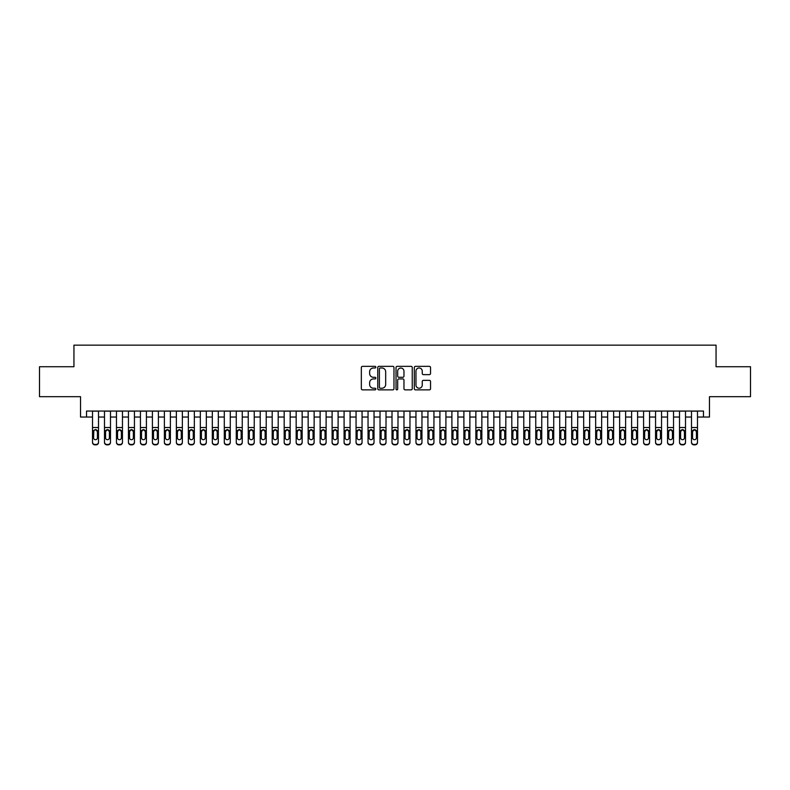 <?xml version="1.0" encoding="UTF-8"?>
<svg xmlns="http://www.w3.org/2000/svg" width="790" height="790" viewBox="0 0 790 790"><rect width="100%" height="100%" fill="white"/><g stroke="black" fill="none" stroke-linecap="round" stroke-linejoin="round"><path stroke-width="1.19" d="M375.833 367.172A0.82 0.82 0 0 0 375.013 366.353L362.511 366.353A1.175 1.175 0 0 0 361.336 367.528L361.336 388.69A1.175 1.175 0 0 0 362.511 389.865L375.013 389.865A0.82 0.82 0 0 0 375.833 389.045A0.82 0.82 0 0 0 375.013 388.226L373.394 388.226A3.762 3.762 0 0 1 369.631 384.454L369.631 382.696A3.762 3.762 0 0 1 373.394 378.933L375.013 378.933A0.82 0.82 0 0 0 375.833 378.104A0.82 0.82 0 0 0 375.013 377.284L373.394 377.284A3.762 3.762 0 0 1 369.631 373.522L369.631 371.754A3.762 3.762 0 0 1 373.394 367.992L375.013 367.992A0.82 0.82 0 0 0 375.833 367.172M429.365 374.638A1.175 1.175 0 0 0 430.54 373.463L430.54 367.528A1.175 1.175 0 0 0 429.365 366.353L415.491 366.353A1.175 1.175 0 0 0 414.316 367.528L414.316 388.69A1.175 1.175 0 0 0 415.491 389.865L429.365 389.865A1.175 1.175 0 0 0 430.54 388.69L430.54 381.521A1.175 1.175 0 0 0 429.365 380.346L423.43 380.346A1.175 1.175 0 0 0 422.255 381.521L422.255 385.076A3.15 3.15 0 0 1 419.105 388.226A3.15 3.15 0 0 1 415.965 385.076L415.965 371.142A3.15 3.15 0 0 1 419.105 367.992A3.15 3.15 0 0 1 422.255 371.142L422.255 373.463A1.175 1.175 0 0 0 423.43 374.638L429.365 374.638M86.525 417.041L86.525 411.057L703.475 411.057L703.475 417.041L709.469 417.041L709.469 396.679L750.5 396.679L750.5 366.728L716.056 366.728L716.056 345.161L73.944 345.161L73.944 366.728L39.5 366.728L39.5 396.679L80.531 396.679L80.531 417.041L92.509 417.041M393.973 367.528A1.175 1.175 0 0 0 392.798 366.353L378.924 366.353A1.175 1.175 0 0 0 377.748 367.528L377.748 388.69A1.175 1.175 0 0 0 378.924 389.865L392.798 389.865A1.175 1.175 0 0 0 393.973 388.69L393.973 367.528M397.202 366.353L411.077 366.353A1.175 1.175 0 0 1 412.252 367.528L412.252 388.69A1.175 1.175 0 0 1 411.077 389.865L405.142 389.865A1.175 1.175 0 0 1 403.966 388.69L403.966 380.109A1.175 1.175 0 0 0 402.791 378.933L398.851 378.933A1.175 1.175 0 0 0 397.676 380.109L397.676 389.045A0.82 0.82 0 0 1 396.857 389.865A0.82 0.82 0 0 1 396.027 389.045L396.027 367.528A1.175 1.175 0 0 1 397.202 366.353M98.503 417.041L104.487 417.041M110.481 417.041L116.466 417.041M122.46 417.041L128.454 417.041M134.438 417.041L140.432 417.041M146.417 417.041L152.411 417.041M158.395 417.041L164.389 417.041M170.383 417.041L176.368 417.041M182.362 417.041L188.346 417.041M194.34 417.041L200.324 417.041M206.318 417.041L212.312 417.041M218.297 417.041L224.291 417.041M230.275 417.041L236.269 417.041M242.254 417.041L248.248 417.041M254.242 417.041L260.226 417.041M266.22 417.041L272.204 417.041M278.199 417.041L284.183 417.041M290.177 417.041L296.171 417.041M302.155 417.041L308.149 417.041M314.134 417.041L320.128 417.041M326.112 417.041L332.106 417.041M338.1 417.041L344.084 417.041M350.079 417.041L356.063 417.041M362.057 417.041L368.041 417.041M374.035 417.041L380.029 417.041M386.014 417.041L392.008 417.041M397.992 417.041L403.986 417.041M409.971 417.041L415.965 417.041M421.959 417.041L427.943 417.041M433.937 417.041L439.921 417.041M445.916 417.041L451.9 417.041M457.894 417.041L463.888 417.041M469.872 417.041L475.866 417.041M481.851 417.041L487.845 417.041M493.829 417.041L499.823 417.041M505.817 417.041L511.801 417.041M517.796 417.041L523.78 417.041M529.774 417.041L535.758 417.041M541.752 417.041L547.746 417.041M553.731 417.041L559.725 417.041M565.709 417.041L571.703 417.041M577.688 417.041L583.682 417.041M589.676 417.041L595.66 417.041M601.654 417.041L607.638 417.041M613.633 417.041L619.617 417.041M625.611 417.041L631.605 417.041M637.589 417.041L643.583 417.041M649.568 417.041L655.562 417.041M661.546 417.041L667.54 417.041M673.534 417.041L679.519 417.041M685.513 417.041L691.497 417.041M697.491 417.041L703.475 417.041M380.217 367.992A0.82 0.82 0 0 0 379.388 368.821L379.388 387.396A0.82 0.82 0 0 0 380.217 388.226L381.916 388.226A3.762 3.762 0 0 0 385.678 384.454L385.678 371.754A3.762 3.762 0 0 0 381.916 367.992L380.217 367.992M403.966 371.201A3.15 3.15 0 0 0 400.816 368.051A3.15 3.15 0 0 0 397.676 371.201L397.676 376.109A1.175 1.175 0 0 0 398.851 377.284L402.791 377.284A1.175 1.175 0 0 0 403.966 376.109L403.966 371.201M92.509 430.985L92.509 442.084A2.4 2.38 -0 0 0 94.909 444.464L96.103 444.464A2.4 2.38 -0 0 0 98.503 442.084L98.503 442.459A2.4 2.38 180 0 1 96.103 444.839L96.103 444.464M97.427 437.808L97.427 431.498L97.427 437.808A1.916 1.906 180 0 1 95.501 439.704A1.916 1.906 180 0 0 97.427 437.808M93.585 438.183L93.585 437.808A1.916 1.906 180 0 0 95.501 439.704M94.504 429.849L93.585 431.35M96.508 429.849L95.501 429.572L97.427 431.498M98.503 411.057L98.503 442.459M92.509 411.057L92.509 442.459A2.4 2.38 180 0 0 94.909 444.839L96.103 444.839M92.509 430.609L93.803 430.609L93.585 437.808M93.803 430.609L95.501 429.572M104.487 430.985L104.487 442.084A2.4 2.38 0 0 0 106.887 444.464L108.082 444.464A2.4 2.38 0 0 0 110.481 442.084L110.481 442.459A2.4 2.38 180 0 1 108.082 444.839L108.082 444.464M109.405 437.808L109.405 431.498L109.405 437.808A1.916 1.906 180 0 1 107.489 439.704A1.916 1.906 180 0 0 109.405 437.808M105.564 438.183L105.564 437.808A1.916 1.906 180 0 0 107.489 439.704A1.916 1.906 180 0 1 105.564 437.808L105.564 431.35M106.482 429.849L105.564 431.498L107.489 429.572L109.405 431.498M108.487 429.849L107.489 429.572M116.466 430.985L116.466 442.084A2.4 2.38 0 0 0 118.865 444.464L120.06 444.464A2.4 2.38 0 0 0 122.46 442.084L122.46 442.459A2.4 2.38 180 0 1 120.06 444.839L120.06 444.464M121.384 437.808L121.384 431.498L121.384 437.808A1.916 1.906 180 0 1 119.468 439.704A1.916 1.906 180 0 0 121.384 437.808M117.552 438.183L117.552 437.808A1.916 1.906 180 0 0 119.468 439.704A1.916 1.906 180 0 1 117.552 437.808L117.552 431.35M118.46 429.849L117.552 431.498L119.468 429.572L121.384 431.498M120.465 429.849L119.468 429.572M128.454 430.985L128.454 442.084A2.4 2.38 0 0 0 130.844 444.464L132.049 444.464A2.4 2.38 0 0 0 134.438 442.084L134.438 442.459A2.4 2.38 180 0 1 132.049 444.839L132.049 444.464M133.362 437.808L133.362 431.498L133.362 437.808A1.916 1.906 180 0 1 131.446 439.704A1.916 1.906 180 0 0 133.362 437.808M129.53 438.183L129.53 437.808A1.916 1.906 180 0 0 131.446 439.704A1.916 1.906 180 0 1 129.53 437.808L129.53 431.35M130.449 429.849L129.53 431.498L131.446 429.572L133.362 431.498M132.444 429.849L131.446 429.572M140.432 430.985L140.432 442.084A2.4 2.38 0 0 0 142.822 444.464L144.027 444.464A2.4 2.38 0 0 0 146.417 442.084L146.417 442.459A2.4 2.38 180 0 1 144.027 444.839L144.027 444.464M145.34 437.808L145.34 431.498L145.34 437.808A1.916 1.906 180 0 1 143.425 439.704A1.916 1.906 180 0 0 145.34 437.808M141.509 438.183L141.509 437.808A1.916 1.906 180 0 0 143.425 439.704A1.916 1.906 180 0 1 141.509 437.808L141.509 431.35M142.427 429.849L141.509 431.498L143.425 429.572L145.34 431.498M144.422 429.849L143.425 429.572M110.481 411.057L110.481 442.459M104.487 411.057L104.487 442.459A2.4 2.38 180 0 0 106.887 444.839L108.082 444.839M122.46 411.057L122.46 442.459M116.466 411.057L116.466 442.459A2.4 2.38 180 0 0 118.865 444.839L120.06 444.839M134.438 411.057L134.438 442.459M128.454 411.057L128.454 442.459A2.4 2.38 180 0 0 130.844 444.839L132.049 444.839M146.417 411.057L146.417 442.459M140.432 411.057L140.432 442.459A2.4 2.38 180 0 0 142.822 444.839L144.027 444.839M152.411 430.985L152.411 442.084A2.4 2.38 0 0 0 154.8 444.464L156.005 444.464A2.4 2.38 0 0 0 158.395 442.084L158.395 442.459A2.4 2.38 180 0 1 156.005 444.839L156.005 444.464M157.319 437.808L157.319 431.498L157.319 437.808A1.916 1.906 180 0 1 155.403 439.704A1.916 1.906 180 0 0 157.319 437.808M153.487 438.183L153.487 437.808A1.916 1.906 180 0 0 155.403 439.704A1.916 1.906 180 0 1 153.487 437.808L153.487 431.35M154.406 429.849L153.487 431.498L155.403 429.572L157.319 431.498M156.4 429.849L155.403 429.572M158.395 411.057L158.395 442.459M152.411 411.057L152.411 442.459A2.4 2.38 180 0 0 154.8 444.839L156.005 444.839M164.389 430.985L164.389 442.084A2.4 2.38 0 0 0 166.789 444.464L167.984 444.464A2.4 2.38 0 0 0 170.383 442.084L170.383 442.459A2.4 2.38 180 0 1 167.984 444.839L167.984 444.464M169.297 437.808L169.297 431.498L169.297 437.808A1.916 1.906 180 0 1 167.381 439.704A1.916 1.906 180 0 0 169.297 437.808M165.466 438.183L165.466 437.808A1.916 1.906 180 0 0 167.381 439.704A1.916 1.906 180 0 1 165.466 437.808L165.466 431.35M166.384 429.849L165.466 431.498L167.381 429.572L169.297 431.498M168.389 429.849L167.381 429.572M170.383 411.057L170.383 442.459M164.389 411.057L164.389 442.459A2.4 2.38 180 0 0 166.789 444.839L167.984 444.839M176.368 430.985L176.368 442.084A2.4 2.38 0 0 0 178.767 444.464L179.962 444.464A2.4 2.38 0 0 0 182.362 442.084L182.362 442.459A2.4 2.38 180 0 1 179.962 444.839L179.962 444.464M181.285 437.808L181.285 431.498L181.285 437.808A1.916 1.906 180 0 1 179.36 439.704A1.916 1.906 180 0 0 181.285 437.808M177.444 438.183L177.444 437.808A1.916 1.906 180 0 0 179.36 439.704A1.916 1.906 180 0 1 177.444 437.808L177.444 431.35M178.362 429.849L177.444 431.498L179.36 429.572L181.285 431.498M180.367 429.849L179.36 429.572M182.362 411.057L182.362 442.459M176.368 411.057L176.368 442.459A2.4 2.38 180 0 0 178.767 444.839L179.962 444.839M188.346 430.985L188.346 442.084A2.4 2.38 0 0 0 190.745 444.464L191.94 444.464A2.4 2.38 0 0 0 194.34 442.084L194.34 442.459A2.4 2.38 180 0 1 191.94 444.839L191.94 444.464M193.264 437.808L193.264 431.498L193.264 437.808A1.916 1.906 180 0 1 191.348 439.704A1.916 1.906 180 0 0 193.264 437.808M189.422 438.183L189.422 437.808A1.916 1.906 180 0 0 191.348 439.704A1.916 1.906 180 0 1 189.422 437.808L189.422 431.35M190.341 429.849L189.422 431.498L191.348 429.572L193.264 431.498M192.345 429.849L191.348 429.572M194.34 411.057L194.34 442.459M188.346 411.057L188.346 442.459A2.4 2.38 180 0 0 190.745 444.839L191.94 444.839M200.324 430.985L200.324 442.084A2.4 2.38 0 0 0 202.724 444.464L203.919 444.464A2.4 2.38 0 0 0 206.318 442.084L206.318 442.459A2.4 2.38 180 0 1 203.919 444.839L203.919 444.464M205.242 437.808L205.242 431.498L205.242 437.808A1.916 1.906 180 0 1 203.326 439.704A1.916 1.906 180 0 0 205.242 437.808M201.411 438.183L201.411 437.808A1.916 1.906 180 0 0 203.326 439.704A1.916 1.906 180 0 1 201.411 437.808L201.411 431.35M202.319 429.849L201.411 431.498L203.326 429.572L205.242 431.498M204.324 429.849L203.326 429.572M212.312 430.985L212.312 442.084A2.4 2.38 0 0 0 214.702 444.464L215.907 444.464A2.4 2.38 0 0 0 218.297 442.084L218.297 442.459A2.4 2.38 180 0 1 215.907 444.839L215.907 444.464M217.22 437.808L217.22 431.498L217.22 437.808A1.916 1.906 180 0 1 215.305 439.704A1.916 1.906 180 0 0 217.22 437.808M213.389 438.183L213.389 437.808A1.916 1.906 180 0 0 215.305 439.704A1.916 1.906 180 0 1 213.389 437.808L213.389 431.35M214.307 429.849L213.389 431.498L215.305 429.572L217.22 431.498M216.302 429.849L215.305 429.572M224.291 430.985L224.291 442.084A2.4 2.38 0 0 0 226.681 444.464L227.885 444.464A2.4 2.38 0 0 0 230.275 442.084L230.275 442.459A2.4 2.38 180 0 1 227.885 444.839L227.885 444.464M229.199 437.808L229.199 431.498L229.199 437.808A1.916 1.906 180 0 1 227.283 439.704A1.916 1.906 180 0 0 229.199 437.808M225.367 438.183L225.367 437.808A1.916 1.906 180 0 0 227.283 439.704A1.916 1.906 180 0 1 225.367 437.808L225.367 431.35M226.286 429.849L225.367 431.498L227.283 429.572L229.199 431.498M228.28 429.849L227.283 429.572M236.269 430.985L236.269 442.084A2.4 2.38 0 0 0 238.659 444.464L239.864 444.464A2.4 2.38 0 0 0 242.254 442.084L242.254 442.459A2.4 2.38 180 0 1 239.864 444.839L239.864 444.464M241.177 437.808L241.177 431.498L241.177 437.808A1.916 1.906 180 0 1 239.261 439.704A1.916 1.906 180 0 0 241.177 437.808M237.346 438.183L237.346 437.808A1.916 1.906 180 0 0 239.261 439.704A1.916 1.906 180 0 1 237.346 437.808L237.346 431.35M238.264 429.849L237.346 431.498L239.261 429.572L241.177 431.498M240.259 429.849L239.261 429.572M248.248 430.985L248.248 442.084A2.4 2.38 0 0 0 250.647 444.464L251.842 444.464A2.4 2.38 0 0 0 254.242 442.084L254.242 442.459A2.4 2.38 180 0 1 251.842 444.839L251.842 444.464M253.156 437.808L253.156 431.498L253.156 437.808A1.916 1.906 180 0 1 251.24 439.704A1.916 1.906 180 0 0 253.156 437.808M249.324 438.183L249.324 437.808A1.916 1.906 180 0 0 251.24 439.704A1.916 1.906 180 0 1 249.324 437.808L249.324 431.35M250.242 429.849L249.324 431.498L251.24 429.572L253.156 431.498M252.247 429.849L251.24 429.572M260.226 430.985L260.226 442.084A2.4 2.38 0 0 0 262.626 444.464L263.821 444.464A2.4 2.38 0 0 0 266.22 442.084L266.22 442.459A2.4 2.38 180 0 1 263.821 444.839L263.821 444.464M265.144 437.808L265.144 431.498L265.144 437.808A1.916 1.906 180 0 1 263.218 439.704A1.916 1.906 180 0 0 265.144 437.808M261.302 438.183L261.302 437.808A1.916 1.906 180 0 0 263.218 439.704A1.916 1.906 180 0 1 261.302 437.808L261.302 431.35M262.221 429.849L261.302 431.498L263.218 429.572L265.144 431.498M264.225 429.849L263.218 429.572M272.204 430.985L272.204 442.084A2.4 2.38 0 0 0 274.604 444.464L275.799 444.464A2.4 2.38 0 0 0 278.199 442.084L278.199 442.459A2.4 2.38 180 0 1 275.799 444.839L275.799 444.464M277.122 437.808L277.122 431.498L277.122 437.808A1.916 1.906 180 0 1 275.206 439.704A1.916 1.906 180 0 0 277.122 437.808M273.281 438.183L273.281 437.808A1.916 1.906 180 0 0 275.206 439.704A1.916 1.906 180 0 1 273.281 437.808L273.281 431.35M274.199 429.849L273.281 431.498L275.206 429.572L277.122 431.498M276.204 429.849L275.206 429.572M284.183 430.985L284.183 442.084A2.4 2.38 0 0 0 286.582 444.464L287.777 444.464A2.4 2.38 0 0 0 290.177 442.084L290.177 442.459A2.4 2.38 180 0 1 287.777 444.839L287.777 444.464M289.101 437.808L289.101 431.498L289.101 437.808A1.916 1.906 180 0 1 287.185 439.704A1.916 1.906 180 0 0 289.101 437.808M285.269 438.183L285.269 437.808A1.916 1.906 180 0 0 287.185 439.704A1.916 1.906 180 0 1 285.269 437.808L285.269 431.35M286.178 429.849L285.269 431.498L287.185 429.572L289.101 431.498M288.182 429.849L287.185 429.572M296.171 430.985L296.171 442.084A2.4 2.38 0 0 0 298.561 444.464L299.766 444.464A2.4 2.38 0 0 0 302.155 442.084L302.155 442.459A2.4 2.38 180 0 1 299.766 444.839L299.766 444.464M301.079 437.808L301.079 431.498L301.079 437.808A1.916 1.906 180 0 1 299.163 439.704A1.916 1.906 180 0 0 301.079 437.808M297.247 438.183L297.247 437.808A1.916 1.906 180 0 0 299.163 439.704A1.916 1.906 180 0 1 297.247 437.808L297.247 431.35M298.166 429.849L297.247 431.498L299.163 429.572L301.079 431.498M300.161 429.849L299.163 429.572M308.149 430.985L308.149 442.084A2.4 2.38 0 0 0 310.539 444.464L311.744 444.464A2.4 2.38 0 0 0 314.134 442.084L314.134 442.459A2.4 2.38 180 0 1 311.744 444.839L311.744 444.464M313.057 437.808L313.057 431.498L313.057 437.808A1.916 1.906 180 0 1 311.142 439.704A1.916 1.906 180 0 0 313.057 437.808M309.226 438.183L309.226 437.808A1.916 1.906 180 0 0 311.142 439.704A1.916 1.906 180 0 1 309.226 437.808L309.226 431.35M310.144 429.849L309.226 431.498L311.142 429.572L313.057 431.498M312.139 429.849L311.142 429.572M320.128 430.985L320.128 442.084A2.4 2.38 0 0 0 322.518 444.464L323.722 444.464A2.4 2.38 0 0 0 326.112 442.084L326.112 442.459A2.4 2.38 180 0 1 323.722 444.839L323.722 444.464M325.036 437.808L325.036 431.498L325.036 437.808A1.916 1.906 180 0 1 323.12 439.704A1.916 1.906 180 0 0 325.036 437.808M321.204 438.183L321.204 437.808A1.916 1.906 180 0 0 323.12 439.704A1.916 1.906 180 0 1 321.204 437.808L321.204 431.35M322.123 429.849L321.204 431.498L323.12 429.572L325.036 431.498M324.117 429.849L323.12 429.572M332.106 430.985L332.106 442.084A2.4 2.38 0 0 0 334.506 444.464L335.701 444.464A2.4 2.38 0 0 0 338.1 442.084L338.1 442.459A2.4 2.38 180 0 1 335.701 444.839L335.701 444.464M337.014 437.808L337.014 431.498L337.014 437.808A1.916 1.906 180 0 1 335.098 439.704A1.916 1.906 180 0 0 337.014 437.808M333.183 438.183L333.183 437.808A1.916 1.906 180 0 0 335.098 439.704A1.916 1.906 180 0 1 333.183 437.808L333.183 431.35M334.101 429.849L333.183 431.498L335.098 429.572L337.014 431.498M336.106 429.849L335.098 429.572M206.318 411.057L206.318 442.459M200.324 411.057L200.324 442.459A2.4 2.38 180 0 0 202.724 444.839L203.919 444.839M218.297 411.057L218.297 442.459M212.312 411.057L212.312 442.459A2.4 2.38 180 0 0 214.702 444.839L215.907 444.839M230.275 411.057L230.275 442.459M224.291 411.057L224.291 442.459A2.4 2.38 180 0 0 226.681 444.839L227.885 444.839M242.254 411.057L242.254 442.459M236.269 411.057L236.269 442.459A2.4 2.38 180 0 0 238.659 444.839L239.864 444.839M254.242 411.057L254.242 442.459M248.248 411.057L248.248 442.459A2.4 2.38 180 0 0 250.647 444.839L251.842 444.839M266.22 411.057L266.22 442.459M260.226 411.057L260.226 442.459A2.4 2.38 180 0 0 262.626 444.839L263.821 444.839M278.199 411.057L278.199 442.459M272.204 411.057L272.204 442.459A2.4 2.38 180 0 0 274.604 444.839L275.799 444.839M290.177 411.057L290.177 442.459M284.183 411.057L284.183 442.459A2.4 2.38 180 0 0 286.582 444.839L287.777 444.839M302.155 411.057L302.155 442.459M296.171 411.057L296.171 442.459A2.4 2.38 180 0 0 298.561 444.839L299.766 444.839M314.134 411.057L314.134 442.459M308.149 411.057L308.149 442.459A2.4 2.38 180 0 0 310.539 444.839L311.744 444.839M326.112 411.057L326.112 442.459M320.128 411.057L320.128 442.459A2.4 2.38 180 0 0 322.518 444.839L323.722 444.839M338.1 411.057L338.1 442.459M332.106 411.057L332.106 442.459A2.4 2.38 180 0 0 334.506 444.839L335.701 444.839M344.084 430.985L344.084 442.084A2.4 2.38 0 0 0 346.484 444.464L347.679 444.464A2.4 2.38 0 0 0 350.079 442.084L350.079 442.459A2.4 2.38 180 0 1 347.679 444.839L347.679 444.464M349.002 437.808L349.002 431.498L349.002 437.808A1.916 1.906 180 0 1 347.077 439.704A1.916 1.906 180 0 0 349.002 437.808M345.161 438.183L345.161 437.808A1.916 1.906 180 0 0 347.077 439.704A1.916 1.906 180 0 1 345.161 437.808L345.161 431.35M346.079 429.849L345.161 431.498L347.077 429.572L349.002 431.498M348.084 429.849L347.077 429.572M356.063 430.985L356.063 442.084A2.4 2.38 0 0 0 358.463 444.464L359.657 444.464A2.4 2.38 0 0 0 362.057 442.084L362.057 442.459A2.4 2.38 180 0 1 359.657 444.839L359.657 444.464M360.981 437.808L360.981 431.498L360.981 437.808A1.916 1.906 180 0 1 359.065 439.704A1.916 1.906 180 0 0 360.981 437.808M357.139 438.183L357.139 437.808A1.916 1.906 180 0 0 359.065 439.704A1.916 1.906 180 0 1 357.139 437.808L357.139 431.35M358.058 429.849L357.139 431.498L359.065 429.572L360.981 431.498M360.062 429.849L359.065 429.572M368.041 430.985L368.041 442.084A2.4 2.38 0 0 0 370.441 444.464L371.636 444.464A2.4 2.38 0 0 0 374.035 442.084L374.035 442.459A2.4 2.38 180 0 1 371.636 444.839L371.636 444.464M372.959 437.808L372.959 431.498L372.959 437.808A1.916 1.906 180 0 1 371.043 439.704A1.916 1.906 180 0 0 372.959 437.808M369.128 438.183L369.128 437.808A1.916 1.906 180 0 0 371.043 439.704A1.916 1.906 180 0 1 369.128 437.808L369.128 431.35M370.036 429.849L369.128 431.498L371.043 429.572L372.959 431.498M372.041 429.849L371.043 429.572M380.029 430.985L380.029 442.084A2.4 2.38 0 0 0 382.419 444.464L383.624 444.464A2.4 2.38 0 0 0 386.014 442.084L386.014 442.459A2.4 2.38 180 0 1 383.624 444.839L383.624 444.464M384.937 437.808L384.937 431.498L384.937 437.808A1.916 1.906 180 0 1 383.022 439.704A1.916 1.906 180 0 0 384.937 437.808M381.106 438.183L381.106 437.808A1.916 1.906 180 0 0 383.022 439.704A1.916 1.906 180 0 1 381.106 437.808L381.106 431.35M382.024 429.849L381.106 431.498L383.022 429.572L384.937 431.498M384.019 429.849L383.022 429.572M350.079 411.057L350.079 442.459M344.084 411.057L344.084 442.459A2.4 2.38 180 0 0 346.484 444.839L347.679 444.839M362.057 411.057L362.057 442.459M356.063 411.057L356.063 442.459A2.4 2.38 180 0 0 358.463 444.839L359.657 444.839M374.035 411.057L374.035 442.459M368.041 411.057L368.041 442.459A2.4 2.38 180 0 0 370.441 444.839L371.636 444.839M386.014 411.057L386.014 442.459M380.029 411.057L380.029 442.459A2.4 2.38 180 0 0 382.419 444.839L383.624 444.839M392.008 430.985L392.008 442.084A2.4 2.38 0 0 0 394.398 444.464L395.602 444.464A2.4 2.38 0 0 0 397.992 442.084L397.992 442.459A2.4 2.38 180 0 1 395.602 444.839L395.602 444.464M396.916 437.808L396.916 431.498L396.916 437.808A1.916 1.906 180 0 1 395 439.704A1.916 1.906 180 0 0 396.916 437.808M393.084 438.183L393.084 437.808A1.916 1.906 180 0 0 395 439.704A1.916 1.906 180 0 1 393.084 437.808L393.084 431.35M394.003 429.849L393.084 431.498L395 429.572L396.916 431.498M395.997 429.849L395 429.572M397.992 411.057L397.992 442.459M392.008 411.057L392.008 442.459A2.4 2.38 180 0 0 394.398 444.839L395.602 444.839M403.986 430.985L403.986 442.084A2.4 2.38 0 0 0 406.376 444.464L407.581 444.464A2.4 2.38 0 0 0 409.971 442.084L409.971 442.459A2.4 2.38 180 0 1 407.581 444.839L407.581 444.464M408.894 437.808L408.894 431.498L408.894 437.808A1.916 1.906 180 0 1 406.978 439.704A1.916 1.906 180 0 0 408.894 437.808M405.063 438.183L405.063 437.808A1.916 1.906 180 0 0 406.978 439.704A1.916 1.906 180 0 1 405.063 437.808L405.063 431.35M405.981 429.849L405.063 431.498L406.978 429.572L408.894 431.498M407.976 429.849L406.978 429.572M409.971 411.057L409.971 442.459M403.986 411.057L403.986 442.459A2.4 2.38 180 0 0 406.376 444.839L407.581 444.839M415.965 430.985L415.965 442.084A2.4 2.38 0 0 0 418.364 444.464L419.559 444.464A2.4 2.38 0 0 0 421.959 442.084L421.959 442.459A2.4 2.38 180 0 1 419.559 444.839L419.559 444.464M420.873 437.808L420.873 431.498L420.873 437.808A1.916 1.906 180 0 1 418.957 439.704A1.916 1.906 180 0 0 420.873 437.808M417.041 438.183L417.041 437.808A1.916 1.906 180 0 0 418.957 439.704A1.916 1.906 180 0 1 417.041 437.808L417.041 431.35M417.959 429.849L417.041 431.498L418.957 429.572L420.873 431.498M419.964 429.849L418.957 429.572M421.959 411.057L421.959 442.459M415.965 411.057L415.965 442.459A2.4 2.38 180 0 0 418.364 444.839L419.559 444.839M427.943 430.985L427.943 442.084A2.4 2.38 0 0 0 430.343 444.464L431.538 444.464A2.4 2.38 0 0 0 433.937 442.084L433.937 442.459A2.4 2.38 180 0 1 431.538 444.839L431.538 444.464M432.861 437.808L432.861 431.498L432.861 437.808A1.916 1.906 180 0 1 430.935 439.704A1.916 1.906 180 0 0 432.861 437.808M429.019 438.183L429.019 437.808A1.916 1.906 180 0 0 430.935 439.704A1.916 1.906 180 0 1 429.019 437.808L429.019 431.35M429.938 429.849L429.019 431.498L430.935 429.572L432.861 431.498M431.942 429.849L430.935 429.572M433.937 411.057L433.937 442.459M427.943 411.057L427.943 442.459A2.4 2.38 180 0 0 430.343 444.839L431.538 444.839M439.921 430.985L439.921 442.084A2.4 2.38 0 0 0 442.321 444.464L443.516 444.464A2.4 2.38 0 0 0 445.916 442.084L445.916 442.459A2.4 2.38 180 0 1 443.516 444.839L443.516 444.464M444.839 437.808L444.839 431.498L444.839 437.808A1.916 1.906 180 0 1 442.923 439.704A1.916 1.906 180 0 0 444.839 437.808M440.998 438.183L440.998 437.808A1.916 1.906 180 0 0 442.923 439.704A1.916 1.906 180 0 1 440.998 437.808L440.998 431.35M441.916 429.849L440.998 431.498L442.923 429.572L444.839 431.498M443.921 429.849L442.923 429.572M445.916 411.057L445.916 442.459M439.921 411.057L439.921 442.459A2.4 2.38 180 0 0 442.321 444.839L443.516 444.839M451.9 430.985L451.9 442.084A2.4 2.38 0 0 0 454.299 444.464L455.494 444.464A2.4 2.38 0 0 0 457.894 442.084L457.894 442.459A2.4 2.38 180 0 1 455.494 444.839L455.494 444.464M456.818 437.808L456.818 431.498L456.818 437.808A1.916 1.906 180 0 1 454.902 439.704A1.916 1.906 180 0 0 456.818 437.808M452.986 438.183L452.986 437.808A1.916 1.906 180 0 0 454.902 439.704A1.916 1.906 180 0 1 452.986 437.808L452.986 431.35M453.894 429.849L452.986 431.498L454.902 429.572L456.818 431.498M455.899 429.849L454.902 429.572M457.894 411.057L457.894 442.459M451.9 411.057L451.9 442.459A2.4 2.38 180 0 0 454.299 444.839L455.494 444.839M463.888 430.985L463.888 442.084A2.4 2.38 0 0 0 466.278 444.464L467.483 444.464A2.4 2.38 0 0 0 469.872 442.084L469.872 442.459A2.4 2.38 180 0 1 467.483 444.839L467.483 444.464M468.796 437.808L468.796 431.498L468.796 437.808A1.916 1.906 180 0 1 466.88 439.704A1.916 1.906 180 0 0 468.796 437.808M464.964 438.183L464.964 437.808A1.916 1.906 180 0 0 466.88 439.704A1.916 1.906 180 0 1 464.964 437.808L464.964 431.35M465.883 429.849L464.964 431.498L466.88 429.572L468.796 431.498M467.878 429.849L466.88 429.572M469.872 411.057L469.872 442.459M463.888 411.057L463.888 442.459A2.4 2.38 180 0 0 466.278 444.839L467.483 444.839M475.866 430.985L475.866 442.084A2.4 2.38 0 0 0 478.256 444.464L479.461 444.464A2.4 2.38 0 0 0 481.851 442.084L481.851 442.459A2.4 2.38 180 0 1 479.461 444.839L479.461 444.464M480.774 437.808L480.774 431.498L480.774 437.808A1.916 1.906 180 0 1 478.859 439.704A1.916 1.906 180 0 0 480.774 437.808M476.943 438.183L476.943 437.808A1.916 1.906 180 0 0 478.859 439.704A1.916 1.906 180 0 1 476.943 437.808L476.943 431.35M477.861 429.849L476.943 431.498L478.859 429.572L480.774 431.498M479.856 429.849L478.859 429.572M481.851 411.057L481.851 442.459M475.866 411.057L475.866 442.459A2.4 2.38 180 0 0 478.256 444.839L479.461 444.839M487.845 430.985L487.845 442.084A2.4 2.38 0 0 0 490.235 444.464L491.439 444.464A2.4 2.38 0 0 0 493.829 442.084L493.829 442.459A2.4 2.38 180 0 1 491.439 444.839L491.439 444.464M492.753 437.808L492.753 431.498L492.753 437.808A1.916 1.906 180 0 1 490.837 439.704A1.916 1.906 180 0 0 492.753 437.808M488.921 438.183L488.921 437.808A1.916 1.906 180 0 0 490.837 439.704A1.916 1.906 180 0 1 488.921 437.808L488.921 431.35M489.84 429.849L488.921 431.498L490.837 429.572L492.753 431.498M491.834 429.849L490.837 429.572M493.829 411.057L493.829 442.459M487.845 411.057L487.845 442.459A2.4 2.38 180 0 0 490.235 444.839L491.439 444.839M499.823 430.985L499.823 442.084A2.4 2.38 0 0 0 502.223 444.464L503.418 444.464A2.4 2.38 0 0 0 505.817 442.084L505.817 442.459A2.4 2.38 180 0 1 503.418 444.839L503.418 444.464M504.731 437.808L504.731 431.498L504.731 437.808A1.916 1.906 180 0 1 502.815 439.704A1.916 1.906 180 0 0 504.731 437.808M500.9 438.183L500.9 437.808A1.916 1.906 180 0 0 502.815 439.704A1.916 1.906 180 0 1 500.9 437.808L500.9 431.35M501.818 429.849L500.9 431.498L502.815 429.572L504.731 431.498M503.822 429.849L502.815 429.572M505.817 411.057L505.817 442.459M499.823 411.057L499.823 442.459A2.4 2.38 180 0 0 502.223 444.839L503.418 444.839M511.801 430.985L511.801 442.084A2.4 2.38 0 0 0 514.201 444.464L515.396 444.464A2.4 2.38 0 0 0 517.796 442.084L517.796 442.459A2.4 2.38 180 0 1 515.396 444.839L515.396 444.464M516.719 437.808L516.719 431.498L516.719 437.808A1.916 1.906 180 0 1 514.794 439.704A1.916 1.906 180 0 0 516.719 437.808M512.878 438.183L512.878 437.808A1.916 1.906 180 0 0 514.794 439.704A1.916 1.906 180 0 1 512.878 437.808L512.878 431.35M513.796 429.849L512.878 431.498L514.794 429.572L516.719 431.498M515.801 429.849L514.794 429.572M517.796 411.057L517.796 442.459M511.801 411.057L511.801 442.459A2.4 2.38 180 0 0 514.201 444.839L515.396 444.839M523.78 430.985L523.78 442.084A2.4 2.38 0 0 0 526.18 444.464L527.374 444.464A2.4 2.38 0 0 0 529.774 442.084L529.774 442.459A2.4 2.38 180 0 1 527.374 444.839L527.374 444.464M528.698 437.808L528.698 431.498L528.698 437.808A1.916 1.906 180 0 1 526.782 439.704A1.916 1.906 180 0 0 528.698 437.808M524.856 438.183L524.856 437.808A1.916 1.906 180 0 0 526.782 439.704A1.916 1.906 180 0 1 524.856 437.808L524.856 431.35M525.775 429.849L524.856 431.498L526.782 429.572L528.698 431.498M527.779 429.849L526.782 429.572M529.774 411.057L529.774 442.459M523.78 411.057L523.78 442.459A2.4 2.38 180 0 0 526.18 444.839L527.374 444.839M535.758 430.985L535.758 442.084A2.4 2.38 0 0 0 538.158 444.464L539.353 444.464A2.4 2.38 0 0 0 541.752 442.084L541.752 442.459A2.4 2.38 180 0 1 539.353 444.839L539.353 444.464M540.676 437.808L540.676 431.498L540.676 437.808A1.916 1.906 180 0 1 538.76 439.704A1.916 1.906 180 0 0 540.676 437.808M536.845 438.183L536.845 437.808A1.916 1.906 180 0 0 538.76 439.704A1.916 1.906 180 0 1 536.845 437.808L536.845 431.35M537.753 429.849L536.845 431.498L538.76 429.572L540.676 431.498M539.758 429.849L538.76 429.572M541.752 411.057L541.752 442.459M535.758 411.057L535.758 442.459A2.4 2.38 180 0 0 538.158 444.839L539.353 444.839M547.746 430.985L547.746 442.084A2.4 2.38 0 0 0 550.136 444.464L551.341 444.464A2.4 2.38 0 0 0 553.731 442.084L553.731 442.459A2.4 2.38 180 0 1 551.341 444.839L551.341 444.464M552.654 437.808L552.654 431.498L552.654 437.808A1.916 1.906 180 0 1 550.739 439.704A1.916 1.906 180 0 0 552.654 437.808M548.823 438.183L548.823 437.808A1.916 1.906 180 0 0 550.739 439.704A1.916 1.906 180 0 1 548.823 437.808L548.823 431.35M549.741 429.849L548.823 431.498L550.739 429.572L552.654 431.498M551.736 429.849L550.739 429.572M553.731 411.057L553.731 442.459M547.746 411.057L547.746 442.459A2.4 2.38 180 0 0 550.136 444.839L551.341 444.839M559.725 430.985L559.725 442.084A2.4 2.38 0 0 0 562.115 444.464L563.319 444.464A2.4 2.38 0 0 0 565.709 442.084L565.709 442.459A2.4 2.38 180 0 1 563.319 444.839L563.319 444.464M564.633 437.808L564.633 431.498L564.633 437.808A1.916 1.906 180 0 1 562.717 439.704A1.916 1.906 180 0 0 564.633 437.808M560.801 438.183L560.801 437.808A1.916 1.906 180 0 0 562.717 439.704A1.916 1.906 180 0 1 560.801 437.808L560.801 431.35M561.72 429.849L560.801 431.498L562.717 429.572L564.633 431.498M563.714 429.849L562.717 429.572M565.709 411.057L565.709 442.459M559.725 411.057L559.725 442.459A2.4 2.38 180 0 0 562.115 444.839L563.319 444.839M571.703 430.985L571.703 442.084A2.4 2.38 0 0 0 574.093 444.464L575.298 444.464A2.4 2.38 0 0 0 577.688 442.084L577.688 442.459A2.4 2.38 180 0 1 575.298 444.839L575.298 444.464M576.611 437.808L576.611 431.498L576.611 437.808A1.916 1.906 180 0 1 574.695 439.704A1.916 1.906 180 0 0 576.611 437.808M572.78 438.183L572.78 437.808A1.916 1.906 180 0 0 574.695 439.704A1.916 1.906 180 0 1 572.78 437.808L572.78 431.35M573.698 429.849L572.78 431.498L574.695 429.572L576.611 431.498M575.693 429.849L574.695 429.572M577.688 411.057L577.688 442.459M571.703 411.057L571.703 442.459A2.4 2.38 180 0 0 574.093 444.839L575.298 444.839M583.682 430.985L583.682 442.084A2.4 2.38 0 0 0 586.081 444.464L587.276 444.464A2.4 2.38 0 0 0 589.676 442.084L589.676 442.459A2.4 2.38 180 0 1 587.276 444.839L587.276 444.464M588.59 437.808L588.59 431.498L588.59 437.808A1.916 1.906 180 0 1 586.674 439.704A1.916 1.906 180 0 0 588.59 437.808M584.758 438.183L584.758 437.808A1.916 1.906 180 0 0 586.674 439.704A1.916 1.906 180 0 1 584.758 437.808L584.758 431.35M585.676 429.849L584.758 431.498L586.674 429.572L588.59 431.498M587.681 429.849L586.674 429.572M589.676 411.057L589.676 442.459M583.682 411.057L583.682 442.459A2.4 2.38 180 0 0 586.081 444.839L587.276 444.839M595.66 430.985L595.66 442.084A2.4 2.38 0 0 0 598.06 444.464L599.255 444.464A2.4 2.38 0 0 0 601.654 442.084L601.654 442.459A2.4 2.38 180 0 1 599.255 444.839L599.255 444.464M600.578 437.808L600.578 431.498L600.578 437.808A1.916 1.906 180 0 1 598.652 439.704A1.916 1.906 180 0 0 600.578 437.808M596.736 438.183L596.736 437.808A1.916 1.906 180 0 0 598.652 439.704A1.916 1.906 180 0 1 596.736 437.808L596.736 431.35M597.655 429.849L596.736 431.498L598.652 429.572L600.578 431.498M599.659 429.849L598.652 429.572M601.654 411.057L601.654 442.459M595.66 411.057L595.66 442.459A2.4 2.38 180 0 0 598.06 444.839L599.255 444.839M607.638 430.985L607.638 442.084A2.4 2.38 0 0 0 610.038 444.464L611.233 444.464A2.4 2.38 0 0 0 613.633 442.084L613.633 442.459A2.4 2.38 180 0 1 611.233 444.839L611.233 444.464M612.556 437.808L612.556 431.498L612.556 437.808A1.916 1.906 180 0 1 610.64 439.704A1.916 1.906 180 0 0 612.556 437.808M608.715 438.183L608.715 437.808A1.916 1.906 180 0 0 610.64 439.704A1.916 1.906 180 0 1 608.715 437.808L608.715 431.35M609.633 429.849L608.715 431.498L610.64 429.572L612.556 431.498M611.638 429.849L610.64 429.572M613.633 411.057L613.633 442.459M607.638 411.057L607.638 442.459A2.4 2.38 180 0 0 610.038 444.839L611.233 444.839M619.617 430.985L619.617 442.084A2.4 2.38 0 0 0 622.016 444.464L623.211 444.464A2.4 2.38 0 0 0 625.611 442.084L625.611 442.459A2.4 2.38 180 0 1 623.211 444.839L623.211 444.464M624.535 437.808L624.535 431.498L624.535 437.808A1.916 1.906 180 0 1 622.619 439.704A1.916 1.906 180 0 0 624.535 437.808M620.703 438.183L620.703 437.808A1.916 1.906 180 0 0 622.619 439.704A1.916 1.906 180 0 1 620.703 437.808L620.703 431.35M621.612 429.849L620.703 431.498L622.619 429.572L624.535 431.498M623.616 429.849L622.619 429.572M625.611 411.057L625.611 442.459M619.617 411.057L619.617 442.459A2.4 2.38 180 0 0 622.016 444.839L623.211 444.839M631.605 430.985L631.605 442.084A2.4 2.38 0 0 0 633.995 444.464L635.2 444.464A2.4 2.38 0 0 0 637.589 442.084L637.589 442.459A2.4 2.38 180 0 1 635.2 444.839L635.2 444.464M636.513 437.808L636.513 431.498L636.513 437.808A1.916 1.906 180 0 1 634.597 439.704A1.916 1.906 180 0 0 636.513 437.808M632.681 438.183L632.681 437.808A1.916 1.906 180 0 0 634.597 439.704A1.916 1.906 180 0 1 632.681 437.808L632.681 431.35M633.6 429.849L632.681 431.498L634.597 429.572L636.513 431.498M635.595 429.849L634.597 429.572M637.589 411.057L637.589 442.459M631.605 411.057L631.605 442.459A2.4 2.38 180 0 0 633.995 444.839L635.2 444.839M643.583 430.985L643.583 442.084A2.4 2.38 0 0 0 645.973 444.464L647.178 444.464A2.4 2.38 0 0 0 649.568 442.084L649.568 442.459A2.4 2.38 180 0 1 647.178 444.839L647.178 444.464M648.491 437.808L648.491 431.498L648.491 437.808A1.916 1.906 180 0 1 646.576 439.704A1.916 1.906 180 0 0 648.491 437.808M644.66 438.183L644.66 437.808A1.916 1.906 180 0 0 646.576 439.704A1.916 1.906 180 0 1 644.66 437.808L644.66 431.35M645.578 429.849L644.66 431.498L646.576 429.572L648.491 431.498M647.573 429.849L646.576 429.572M649.568 411.057L649.568 442.459M643.583 411.057L643.583 442.459A2.4 2.38 180 0 0 645.973 444.839L647.178 444.839M655.562 430.985L655.562 442.084A2.4 2.38 0 0 0 657.952 444.464L659.156 444.464A2.4 2.38 0 0 0 661.546 442.084L661.546 442.459A2.4 2.38 180 0 1 659.156 444.839L659.156 444.464M660.47 437.808L660.47 431.498L660.47 437.808A1.916 1.906 180 0 1 658.554 439.704A1.916 1.906 180 0 0 660.47 437.808M656.638 438.183L656.638 437.808A1.916 1.906 180 0 0 658.554 439.704A1.916 1.906 180 0 1 656.638 437.808L656.638 431.35M657.557 429.849L656.638 431.498L658.554 429.572L660.47 431.498M659.551 429.849L658.554 429.572M661.546 411.057L661.546 442.459M655.562 411.057L655.562 442.459A2.4 2.38 180 0 0 657.952 444.839L659.156 444.839M667.54 430.985L667.54 442.084A2.4 2.38 0 0 0 669.94 444.464L671.135 444.464A2.4 2.38 0 0 0 673.534 442.084L673.534 442.459A2.4 2.38 180 0 1 671.135 444.839L671.135 444.464M672.448 437.808L672.448 431.498L672.448 437.808A1.916 1.906 180 0 1 670.532 439.704A1.916 1.906 180 0 0 672.448 437.808M668.617 438.183L668.617 437.808A1.916 1.906 180 0 0 670.532 439.704A1.916 1.906 180 0 1 668.617 437.808L668.617 431.35M669.535 429.849L668.617 431.498L670.532 429.572L672.448 431.498M671.539 429.849L670.532 429.572M673.534 411.057L673.534 442.459M667.54 411.057L667.54 442.459A2.4 2.38 180 0 0 669.94 444.839L671.135 444.839M679.519 430.985L679.519 442.084A2.4 2.38 0 0 0 681.918 444.464L683.113 444.464A2.4 2.38 0 0 0 685.513 442.084L685.513 442.459A2.4 2.38 180 0 1 683.113 444.839L683.113 444.464M684.436 437.808L684.436 431.498L684.436 437.808A1.916 1.906 180 0 1 682.511 439.704A1.916 1.906 180 0 0 684.436 437.808M680.595 438.183L680.595 437.808A1.916 1.906 180 0 0 682.511 439.704A1.916 1.906 180 0 1 680.595 437.808L680.595 431.35M681.513 429.849L680.595 431.498L682.511 429.572L684.436 431.498M683.518 429.849L682.511 429.572M685.513 411.057L685.513 442.459M679.519 411.057L679.519 442.459A2.4 2.38 180 0 0 681.918 444.839L683.113 444.839M691.497 430.985L691.497 442.084A2.4 2.38 0 0 0 693.896 444.464L695.091 444.464A2.4 2.38 0 0 0 697.491 442.084L697.491 442.459A2.4 2.38 180 0 1 695.091 444.839L695.091 444.464M696.415 437.808L696.415 431.498L696.415 437.808A1.916 1.906 180 0 1 694.499 439.704A1.916 1.906 180 0 0 696.415 437.808M692.573 438.183L692.573 437.808A1.916 1.906 180 0 0 694.499 439.704A1.916 1.906 180 0 1 692.573 437.808L692.573 431.35M693.492 429.849L692.573 431.498L694.499 429.572L696.415 431.498M695.496 429.849L694.499 429.572M697.491 411.057L697.491 442.459M691.497 411.057L691.497 442.459A2.4 2.38 180 0 0 693.896 444.839L695.091 444.839M97.21 430.609L98.503 430.609M92.509 427.518L98.503 427.518M92.509 411.136L98.503 411.136M109.188 430.609L110.481 430.609M104.487 430.609L105.781 430.609M104.487 427.518L110.481 427.518M104.487 411.136L110.481 411.136M121.166 430.609L122.46 430.609M116.466 430.609L117.759 430.609M116.466 427.518L122.46 427.518M116.466 411.136L122.46 411.136M133.145 430.609L134.438 430.609M128.454 430.609L129.738 430.609M128.454 427.518L134.438 427.518M128.454 411.136L134.438 411.136M145.133 430.609L146.417 430.609M140.432 430.609L141.716 430.609M140.432 427.518L146.417 427.518M140.432 411.136L146.417 411.136M157.111 430.609L158.395 430.609M152.411 430.609L153.704 430.609M152.411 427.518L158.395 427.518M152.411 411.136L158.395 411.136M169.09 430.609L170.383 430.609M164.389 430.609L165.683 430.609M164.389 427.518L170.383 427.518M164.389 411.136L170.383 411.136M181.068 430.609L182.362 430.609M176.368 430.609L177.661 430.609M176.368 427.518L182.362 427.518M176.368 411.136L182.362 411.136M193.046 430.609L194.34 430.609M188.346 430.609L189.639 430.609M188.346 427.518L194.34 427.518M188.346 411.136L194.34 411.136M205.025 430.609L206.318 430.609M200.324 430.609L201.618 430.609M200.324 427.518L206.318 427.518M200.324 411.136L206.318 411.136M217.003 430.609L218.297 430.609M212.312 430.609L213.596 430.609M212.312 427.518L218.297 427.518M212.312 411.136L218.297 411.136M228.991 430.609L230.275 430.609M224.291 430.609L225.575 430.609M224.291 427.518L230.275 427.518M224.291 411.136L230.275 411.136M240.97 430.609L242.254 430.609M236.269 430.609L237.563 430.609M236.269 427.518L242.254 427.518M236.269 411.136L242.254 411.136M252.948 430.609L254.242 430.609M248.248 430.609L249.541 430.609M248.248 427.518L254.242 427.518M248.248 411.136L254.242 411.136M264.926 430.609L266.22 430.609M260.226 430.609L261.52 430.609M260.226 427.518L266.22 427.518M260.226 411.136L266.22 411.136M276.905 430.609L278.199 430.609M272.204 430.609L273.498 430.609M272.204 427.518L278.199 427.518M272.204 411.136L278.199 411.136M288.883 430.609L290.177 430.609M284.183 430.609L285.476 430.609M284.183 427.518L290.177 427.518M284.183 411.136L290.177 411.136M300.862 430.609L302.155 430.609M296.171 430.609L297.455 430.609M296.171 427.518L302.155 427.518M296.171 411.136L302.155 411.136M312.85 430.609L314.134 430.609M308.149 430.609L309.433 430.609M308.149 427.518L314.134 427.518M308.149 411.136L314.134 411.136M324.828 430.609L326.112 430.609M320.128 430.609L321.421 430.609M320.128 427.518L326.112 427.518M320.128 411.136L326.112 411.136M336.807 430.609L338.1 430.609M332.106 430.609L333.4 430.609M332.106 427.518L338.1 427.518M332.106 411.136L338.1 411.136M348.785 430.609L350.079 430.609M344.084 430.609L345.378 430.609M344.084 427.518L350.079 427.518M344.084 411.136L350.079 411.136M360.763 430.609L362.057 430.609M356.063 430.609L357.357 430.609M356.063 427.518L362.057 427.518M356.063 411.136L362.057 411.136M372.742 430.609L374.035 430.609M368.041 430.609L369.335 430.609M368.041 427.518L374.035 427.518M368.041 411.136L374.035 411.136M384.72 430.609L386.014 430.609M380.029 430.609L381.313 430.609M380.029 427.518L386.014 427.518M380.029 411.136L386.014 411.136M396.708 430.609L397.992 430.609M392.008 430.609L393.292 430.609M392.008 427.518L397.992 427.518M392.008 411.136L397.992 411.136M408.687 430.609L409.971 430.609M403.986 430.609L405.28 430.609M403.986 427.518L409.971 427.518M403.986 411.136L409.971 411.136M420.665 430.609L421.959 430.609M415.965 430.609L417.258 430.609M415.965 427.518L421.959 427.518M415.965 411.136L421.959 411.136M432.644 430.609L433.937 430.609M427.943 430.609L429.237 430.609M427.943 427.518L433.937 427.518M427.943 411.136L433.937 411.136M444.622 430.609L445.916 430.609M439.921 430.609L441.215 430.609M439.921 427.518L445.916 427.518M439.921 411.136L445.916 411.136M456.6 430.609L457.894 430.609M451.9 430.609L453.193 430.609M451.9 427.518L457.894 427.518M451.9 411.136L457.894 411.136M468.579 430.609L469.872 430.609M463.888 430.609L465.172 430.609M463.888 427.518L469.872 427.518M463.888 411.136L469.872 411.136M480.567 430.609L481.851 430.609M475.866 430.609L477.15 430.609M475.866 427.518L481.851 427.518M475.866 411.136L481.851 411.136M492.545 430.609L493.829 430.609M487.845 430.609L489.138 430.609M487.845 427.518L493.829 427.518M487.845 411.136L493.829 411.136M504.524 430.609L505.817 430.609M499.823 430.609L501.117 430.609M499.823 427.518L505.817 427.518M499.823 411.136L505.817 411.136M516.502 430.609L517.796 430.609M511.801 430.609L513.095 430.609M511.801 427.518L517.796 427.518M511.801 411.136L517.796 411.136M528.48 430.609L529.774 430.609M523.78 430.609L525.074 430.609M523.78 427.518L529.774 427.518M523.78 411.136L529.774 411.136M540.459 430.609L541.752 430.609M535.758 430.609L537.052 430.609M535.758 427.518L541.752 427.518M535.758 411.136L541.752 411.136M552.437 430.609L553.731 430.609M547.746 430.609L549.03 430.609M547.746 427.518L553.731 427.518M547.746 411.136L553.731 411.136M564.425 430.609L565.709 430.609M559.725 430.609L561.009 430.609M559.725 427.518L565.709 427.518M559.725 411.136L565.709 411.136M576.404 430.609L577.688 430.609M571.703 430.609L572.997 430.609M571.703 427.518L577.688 427.518M571.703 411.136L577.688 411.136M588.382 430.609L589.676 430.609M583.682 430.609L584.975 430.609M583.682 427.518L589.676 427.518M583.682 411.136L589.676 411.136M600.361 430.609L601.654 430.609M595.66 430.609L596.954 430.609M595.66 427.518L601.654 427.518M595.66 411.136L601.654 411.136M612.339 430.609L613.633 430.609M607.638 430.609L608.932 430.609M607.638 427.518L613.633 427.518M607.638 411.136L613.633 411.136M624.317 430.609L625.611 430.609M619.617 430.609L620.91 430.609M619.617 427.518L625.611 427.518M619.617 411.136L625.611 411.136M636.296 430.609L637.589 430.609M631.605 430.609L632.889 430.609M631.605 427.518L637.589 427.518M631.605 411.136L637.589 411.136M648.284 430.609L649.568 430.609M643.583 430.609L644.867 430.609M643.583 427.518L649.568 427.518M643.583 411.136L649.568 411.136M660.262 430.609L661.546 430.609M655.562 430.609L656.855 430.609M655.562 427.518L661.546 427.518M655.562 411.136L661.546 411.136M672.241 430.609L673.534 430.609M667.54 430.609L668.834 430.609M667.54 427.518L673.534 427.518M667.54 411.136L673.534 411.136M684.219 430.609L685.513 430.609M679.519 430.609L680.812 430.609M679.519 427.518L685.513 427.518M679.519 411.136L685.513 411.136M696.197 430.609L697.491 430.609M691.497 430.609L692.79 430.609M691.497 427.518L697.491 427.518M691.497 411.136L697.491 411.136"/></g></svg>
